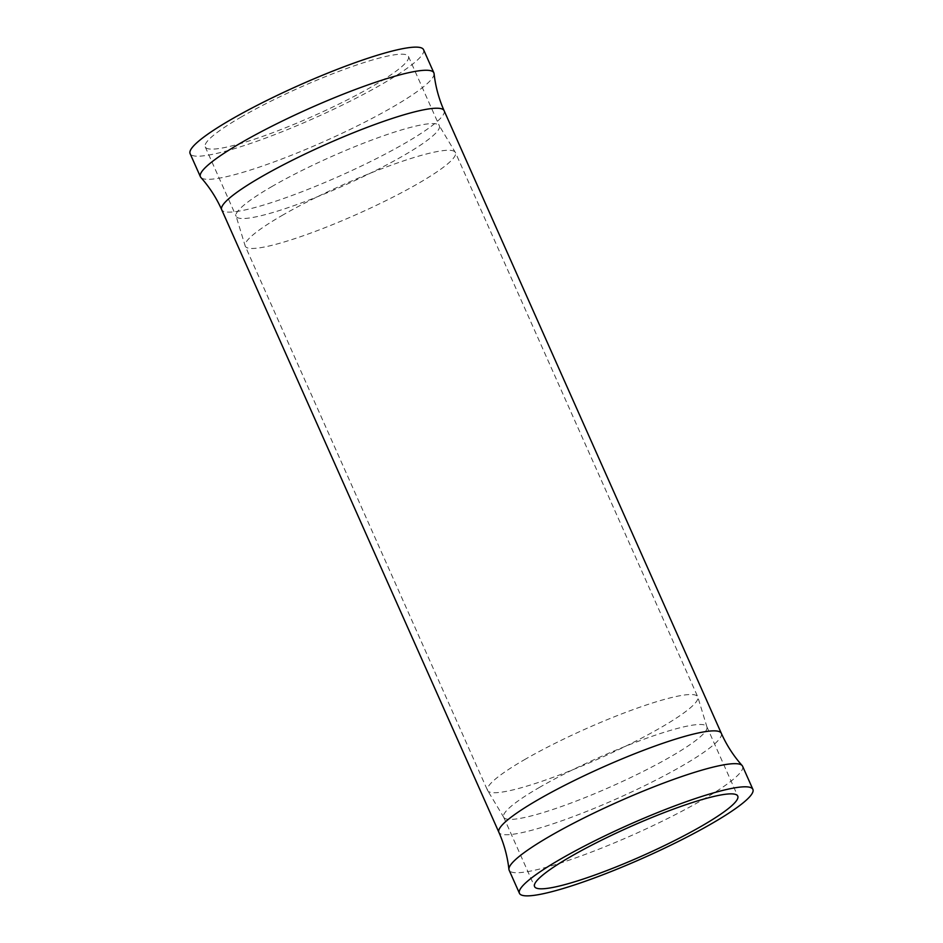 <?xml version="1.0" encoding="UTF-8"?>
<svg xmlns="http://www.w3.org/2000/svg" width="943" height="943" viewBox="0 0 943 943"><rect width="100%" height="100%" fill="white"/><g stroke="black" fill="none" stroke-linecap="round" stroke-linejoin="round"><path stroke-width="0.71" stroke-dasharray="4.71 3.54" d="M539.09 787.617A111.215 15.76 -24 0 1 644.918 738.852A111.215 15.76 -24 0 1 706.861 726.711A111.215 15.76 -24 0 1 707.026 727.242A111.215 15.76 -24 0 1 671.44 756.262A111.215 15.76 -24 0 1 567.297 804.414A111.215 15.76 -24 0 1 503.963 817.664A111.215 15.76 -24 0 1 503.668 817.18A111.215 15.76 -24 0 1 539.09 787.617M271.56 186.738A111.215 15.76 -24 0 1 375.703 138.586A111.215 15.76 -24 0 1 439.037 125.336A111.215 15.76 -24 0 1 439.332 125.82A111.215 15.76 -24 0 1 403.91 155.383A111.215 15.76 -24 0 1 298.082 204.148A111.215 15.76 -24 0 1 236.139 216.289A111.215 15.76 -24 0 1 235.974 215.758A111.215 15.76 -24 0 1 271.56 186.738M240.654 117.333A111.215 15.76 -24 0 1 346.482 68.568A111.215 15.76 -24 0 1 408.437 56.427A111.215 15.76 -24 0 1 373.015 85.99A111.215 15.76 -24 0 1 267.187 134.755A111.215 15.76 -24 0 1 205.244 146.896A111.215 15.76 -24 0 1 240.654 117.333M423.56 49.696A127.765 18.106 -24 0 1 382.87 83.656A127.765 18.106 -24 0 1 261.294 139.67A127.765 18.106 -24 0 1 190.109 153.626M434.075 73.625A127.765 18.106 -24 0 1 393.172 106.783A127.765 18.106 -24 0 1 274.036 161.913A127.765 18.106 -24 0 1 200.871 177.461M742.589 766.235A127.765 18.106 -24 0 1 701.898 800.194A127.765 18.106 -24 0 1 580.31 856.22A127.765 18.106 -24 0 1 509.137 870.177M524.202 759.846A115.046 16.302 -24 0 1 633.672 709.407A115.046 16.302 -24 0 1 697.761 696.842A115.046 16.302 -24 0 1 661.114 727.418A115.046 16.302 -24 0 1 551.643 777.857A115.046 16.302 -24 0 1 487.566 790.423A115.046 16.302 -24 0 1 524.202 759.846M281.886 215.582A115.046 16.302 -24 0 1 391.357 165.143A115.046 16.302 -24 0 1 455.434 152.577A115.046 16.302 -24 0 1 418.798 183.154A115.046 16.302 -24 0 1 309.328 233.593A115.046 16.302 -24 0 1 245.239 246.158A115.046 16.302 -24 0 1 281.886 215.582M444.106 110.673A121.73 17.257 -24 0 1 405.337 143.03A121.73 17.257 -24 0 1 289.501 196.403A121.73 17.257 -24 0 1 221.688 209.7M721.312 733.3A121.73 17.257 -24 0 1 682.543 765.657A121.73 17.257 -24 0 1 566.708 819.031A121.73 17.257 -24 0 1 498.894 832.327M707.026 727.242L697.761 696.842L455.434 152.577L439.037 125.336M706.861 726.711L737.756 796.104M408.437 56.427L439.332 125.82M205.244 146.896L236.139 216.289M503.668 817.18L534.563 886.573M503.963 817.664L487.566 790.423L245.239 246.158L235.974 215.758"/><path stroke-width="1.41" d="M569.985 857.01A111.215 15.76 -24 0 1 675.813 808.245A111.215 15.76 -24 0 1 737.756 796.104A111.215 15.76 -24 0 1 702.346 825.667A111.215 15.76 -24 0 1 596.518 874.432A111.215 15.76 -24 0 1 534.563 886.573A111.215 15.76 -24 0 1 569.985 857.01M200.411 176.765L190.109 153.626A127.765 18.106 -24 0 1 230.811 119.667A127.765 18.106 -24 0 1 352.387 63.652A127.765 18.106 -24 0 1 423.56 49.696L433.863 72.823A127.765 18.106 -24 0 1 434.075 73.625C435.489 86.438 438.837 98.791 444.106 110.673A121.73 17.257 -24 0 0 376.292 123.969A121.73 17.257 -24 0 0 260.457 177.343A121.73 17.257 -24 0 0 221.688 209.7C216.383 197.83 209.44 187.091 200.871 177.461A127.765 18.106 -24 0 1 200.411 176.765A127.765 18.106 -24 0 1 241.102 142.806A127.765 18.106 -24 0 1 362.69 86.78A127.765 18.106 -24 0 1 433.863 72.823M560.13 859.344A127.765 18.106 -24 0 1 681.706 803.33A127.765 18.106 -24 0 1 752.891 789.374A127.765 18.106 -24 0 1 712.189 823.333A127.765 18.106 -24 0 1 590.613 879.347A127.765 18.106 -24 0 1 519.44 893.304A127.765 18.106 -24 0 1 560.13 859.344M519.44 893.304L509.137 870.177A127.765 18.106 -24 0 1 508.925 869.375A127.765 18.106 -24 0 1 549.828 836.217A127.765 18.106 -24 0 1 668.964 781.087A127.765 18.106 -24 0 1 742.129 765.539A127.765 18.106 -24 0 1 742.589 766.235L752.891 789.374M508.925 869.375C507.511 856.562 504.163 844.209 498.894 832.327A121.73 17.257 -24 0 1 537.663 799.97A121.73 17.257 -24 0 1 653.499 746.597A121.73 17.257 -24 0 1 721.312 733.3L444.106 110.673M742.129 765.539C733.56 755.909 726.617 745.17 721.312 733.3M498.894 832.327L221.688 209.7"/></g></svg>

